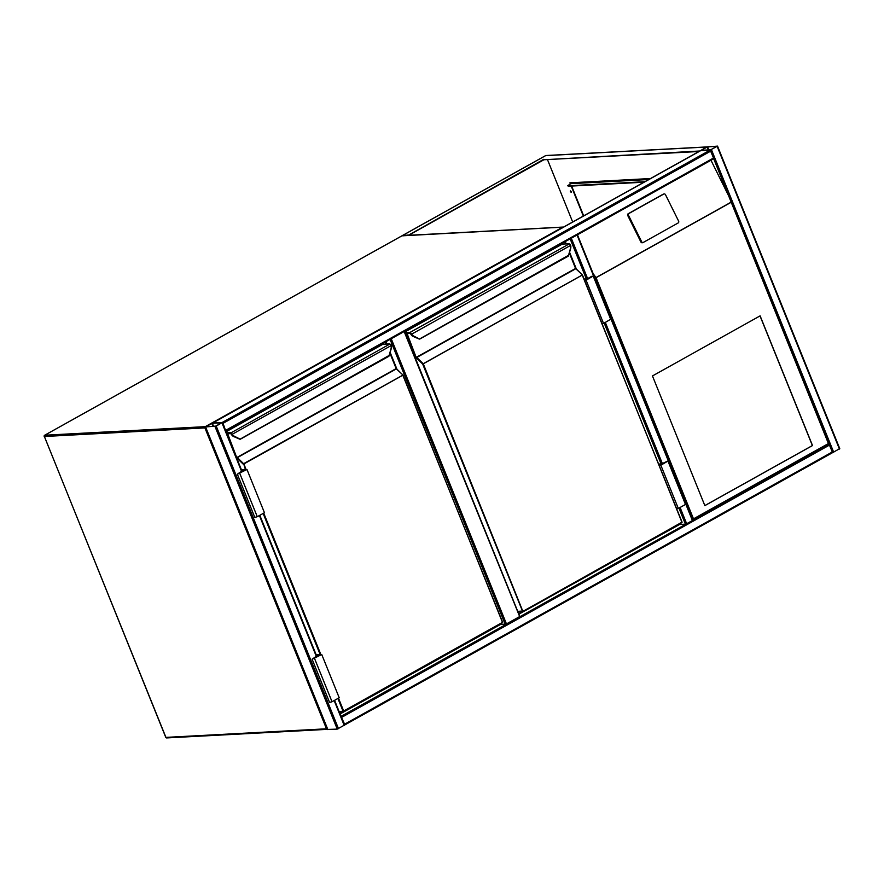 <?xml version="1.0" encoding="UTF-8"?>
<svg xmlns="http://www.w3.org/2000/svg" width="884" height="884" viewBox="0 0 884 884"><rect width="100%" height="100%" fill="white"/><g stroke="black" fill="none" stroke-linecap="round" stroke-linejoin="round"><path stroke-width="1.33" d="M391.236 338.738L506.466 623.927L500.145 624.634L340.086 713.974M519.571 616.347L404.154 331.533M506.466 623.927L519.383 616.723M225.542 430.475L222.569 423.127M700.603 150.689L710.195 150.07L713.797 158.689L225.862 431.016M711.067 150.91L223.033 423.326L222.315 422.508M223.033 423.326L225.796 431.094L713.797 158.689M710.195 150.07L717.532 146.114L706.747 146.998L700.647 150.534L710.195 150.07L222.171 422.486L211.541 423.414L205.442 426.95L216.226 426.066L222.337 422.53L212.668 423.027M839.634 448.685L832.529 452.685M710.637 149.827L716.924 146.324L707.543 146.821L701.2 150.313L710.637 149.827M344.318 724.449L341.346 717.101M829.015 444.044L832.573 452.652L344.638 724.99M832.573 452.652L344.561 725.057L344.605 724.206L832.629 451.801M341.091 716.482L344.605 724.206M344.428 725.101L337.257 729.112L327.798 729.422M221.641 422.883L212.337 423.237L205.994 426.729L215.442 426.243L221.641 422.883M570.677 238.581L576.932 235.089M570.213 238.835L577.385 234.835M593.153 273.631L596.059 277.709L693.498 518.864L692.404 520.532L685.829 504.245M341.058 716.383L692.404 520.532M678.934 508.112L685.431 524.168L679.564 524.477L518.853 614.181M571.296 192.115L570.644 190.933M570.357 191.64L571.174 192.314L571.219 191.596L570.401 190.933L570.357 191.64M699.156 151.473L543.892 159.761L408.618 235.31M707.299 147.495L706.747 146.998L699.653 151.197M699.576 151.009L543.892 159.761M543.715 159.33L408.187 235.332M408.077 235.045L402.971 235.608M583.705 215.917L571.65 186.06M570.699 183.717L570.335 182.811M547.461 159.573L572.699 222.05M650.69 178.524L569.904 182.833L570.335 183.916M571.219 186.082L583.352 216.116M403.402 235.818L402.861 235.332L403.402 235.818L402.861 235.332L545.682 155.606A0.95 0.796 -93.1 0 1 546.29 155.573M571.241 192.082A1.425 0.729 60.8 0 1 570.721 191.264A1.425 0.729 60.8 0 1 570.633 190.988M570.611 183.496L571.174 183.585A0.95 0.796 -93.1 0 0 570.777 183.673L567.716 185.695L568.301 186.237L567.716 185.695M570.534 183.32L571.495 183.275M645 181.695L568.125 185.806M644.116 182.192L568.301 186.237M704.857 505.637L812.518 445.536L760.118 315.853L652.458 375.943L704.857 505.637M641.64 241.719A1.425 1.227 71.4 0 0 643.353 242.393L678.161 222.967A1.425 1.227 71.4 0 0 678.603 221.088L665.497 194.712A1.425 1.227 71.4 0 0 663.785 194.038L628.977 213.464A1.425 1.227 -108.6 0 0 628.535 215.342L641.64 241.719L640.878 241.973A1.425 1.227 71.4 0 0 642.591 242.647M640.878 241.973L627.773 215.597A1.425 1.227 -108.6 0 1 628.215 213.718L663.022 194.292A1.425 1.227 71.4 0 1 663.387 194.171M693.498 518.864L828.418 443.547L713.697 158.744M710.979 160.269L728.825 196.193M828.418 443.547L828.96 444.044L828.418 443.547L828.96 444.044L692.89 520.002M692.736 520.112L829.059 444.022M704.835 505.582L812.385 445.547L760.008 315.908M385.313 342.053L386.12 344.053M343.036 711.532L339.821 713.322M385.855 341.754L386.772 344.02M390.164 352.418L396.927 369.158M382.054 343.865L382.33 344.55M226.503 432.862L230.426 432.652A1.912 0.961 60.8 0 1 231.818 433.668L232.194 434.309A4.287 3.591 86.9 0 0 234.028 436.055L240.293 439.226L388.883 356.285L391.104 348.373A4.287 3.591 86.9 0 0 391.104 345.611L390.783 344.937L391.104 345.611L232.194 434.309L231.288 434.055L231.575 434.585A4.763 3.989 86.9 0 0 233.608 436.519L233.63 436.519A4.763 3.989 -93.1 0 1 231.597 434.574M388.385 355.854L239.929 439.26L233.63 436.519L234.028 436.055M388.971 356.009L391.104 348.373M245.42 469.57L243.653 463.658L403.005 375.059L396.618 368.86L402.75 374.871M225.972 431.536L380.485 345.578M316.185 654.812L321.743 654.514L312.107 659.199L316.682 656.05M321.743 654.514L339.202 697.741L332.03 701.752L329.566 702.426L312.107 659.199M316.284 655.077L320.815 654.834L312.77 658.923L318.505 656.127M318.328 655.696L316.571 655.784M243.752 471.095L241.818 470.763M241.531 470.056L246.05 469.813L238.006 473.901L243.575 470.664M241.42 469.791L246.979 469.492L237.343 474.167L241.929 471.028M237.343 474.167L254.813 517.394L257.277 516.72L264.449 512.72L246.979 469.492M564.732 241.896L565.539 243.907M522.466 611.374L518.588 613.54M565.274 241.597L566.191 243.873M569.583 252.272L576.346 269.001M518.554 611.584L517.936 611.927M561.473 243.719L561.749 244.393M405.148 332.749L409.844 332.506A1.912 0.961 60.8 0 1 411.237 333.522L411.613 334.163A4.287 3.591 86.9 0 0 413.447 335.909L419.712 339.08L568.301 256.139L570.523 248.227A4.287 3.591 86.9 0 0 570.523 245.454L570.213 244.791L570.721 245.343L411.613 334.163L410.706 333.898A1.425 0.729 -119.2 0 0 409.657 333.135A1.381 0.696 60.8 0 1 410.684 333.898L410.994 334.428A4.763 3.989 86.9 0 0 413.027 336.362L419.314 339.102M567.804 255.708L419.336 339.102L413.049 336.362A4.763 3.989 -93.1 0 1 411.016 334.428L410.927 334.318M568.39 255.852L570.523 248.227M517.704 611.33L522.477 611.076L422.662 364.02L582.423 274.913L576.048 268.714L582.169 274.725M419.204 339.047L412.972 336.351L413.447 335.909M404.739 331.754L559.904 245.42M586.799 279.609L584.202 279.311M584.49 280.018L586.236 279.919L591.838 276.272L586.633 279.178M584.6 280.283L586.092 280.206L593.904 275.62L586.777 278.902L584.103 279.035M602.07 323.511L603.551 323.433L586.092 280.206M603.551 323.433L611.363 318.848L593.904 275.62M659.354 465.304L660.845 465.227L668.658 460.641L661.53 463.923L658.856 464.067M660.845 465.227L678.315 508.455L685.487 504.455L686.128 503.88L668.658 460.641M676.824 508.543L678.315 508.455M659.243 465.039L660.989 464.951L667.995 460.918L661.564 464.63M661.387 464.199L658.956 464.332M44.31 436.287L165.761 737.333A0.95 0.95 0 0 0 166.7 737.93A0.95 0.796 86.9 0 1 165.927 737.378L326.483 728.803L204.911 427.911L44.366 436.497L165.849 737.19M402.75 235.697A0.95 0.796 86.9 0 0 402.143 235.73L44.73 435.226L205.287 426.652L562.688 227.144L401.944 235.84M563.462 227.21A0.95 0.796 86.9 0 0 562.986 227.066L402.441 235.641A0.95 0.95 0 0 0 402.032 235.763L44.62 435.259A0.95 0.95 0 0 0 44.2 436.453L44.366 436.497A0.95 0.796 86.9 0 1 44.73 435.226L44.476 435.458M563.506 227.188A0.95 0.95 0 0 0 562.986 227.066A0.95 0.796 86.9 0 0 562.688 227.144L563.163 227.376M327.301 728.571L326.483 728.803A0.95 0.796 86.9 0 0 327.246 729.355L166.7 737.93A0.95 0.796 86.9 0 0 166.999 737.842M205.596 426.751L205.287 426.652A0.95 0.796 86.9 0 0 204.911 427.911L205.74 427.69M505.228 624.358L390.087 339.39M713.863 157.827L225.829 430.243M700.813 150.578L212.779 422.994M839.435 449.061L717.178 146.446M833.7 452.265L711.432 149.65M708.791 149.926L707.543 146.821M708.272 149.948L707.078 146.987M341.81 717.289L829.833 444.884M216.226 426.066L338.495 728.681M214.989 426.497L337.257 729.112M221.972 422.861L241.641 471.548M259.41 515.527L316.395 656.58M334.163 700.559L344.23 725.477M205.607 426.994L327.876 729.609M211.873 423.403L213.066 426.375M212.337 423.237L213.585 426.342M668.194 460.586L611.065 319.212M593.429 275.565L577.13 235.21M686.669 523.737L680.094 507.46M662.326 463.481L605.341 322.439M587.562 278.46L571.384 238.415M661.099 463.945L604.181 323.08M586.346 278.924L570.158 238.868M706.747 146.998L545.561 155.639L402.761 235.343M545.472 155.717L545.561 155.639A0.95 0.95 0 0 1 545.981 155.518L706.902 146.921M648.944 179.496L570.777 183.673M730.98 202.392L596.059 277.709M595.893 277.631L731.035 202.204M692.603 520.157L686.083 504.013M668.525 460.575L611.33 318.991M593.772 275.543L592.468 272.305M663.785 194.038L663.022 194.292M628.977 213.464L628.215 213.718M628.535 215.342L627.773 215.597M339.058 711.443L343.644 711.443L502.609 622.712L343.688 711.41M343.29 711.476L339.169 711.697M338.473 698.15L343.677 711.012L502.642 622.281L402.828 375.225L243.862 463.956L246.106 469.537M263.719 513.129L320.87 654.558M402.96 375.136L502.609 622.712L403.005 375.059L396.352 368.893L237.387 457.625L243.862 463.956L243.244 464.177L236.967 458.144L237.188 457.326L396.154 368.595L389.932 353.202M228.625 433.712L227.829 434.166L236.967 458.144M230.492 433.58L227.376 433.48L230.26 433.326A1.381 0.696 60.8 0 1 231.254 434.055L231.288 434.055A1.425 0.729 -119.2 0 0 230.238 433.282L226.757 433.469M390.783 344.937A1.912 0.961 -119.2 0 0 389.391 343.92L382.86 344.263L226.072 431.79L382.761 344.329M230.238 433.282L389.866 344.042M339.18 711.731L343.677 711.012L343.058 711.233L337.898 698.471M320.174 654.602L263.145 513.449M236.569 457.536L227.21 434.376L227.818 433.757M227.376 433.48L227.21 434.376M390.065 344.163A1.425 0.729 60.8 0 1 390.938 344.859M390.01 352.948L396.33 368.429L390.043 352.849M383.17 344.252L389.546 343.876L391.015 344.848L391.292 348.528L389.071 355.909M391.247 345.545A4.763 3.989 -93.1 0 1 391.247 348.451M233.498 436.464L230.636 433.602L227.763 433.757M314.56 658.525L332.03 701.752M257.277 516.72L239.807 473.493M517.814 611.629L523.074 611.297L682.061 522.135L582.247 275.079L423.281 363.81L522.864 611.352L682.039 522.554L523.107 611.253M522.709 611.33L517.803 611.584M582.379 274.979L682.039 522.554L582.423 274.913L575.771 268.736L416.806 357.479L423.281 363.81L422.662 364.02L416.386 357.987L416.607 357.169L575.572 268.438L569.351 253.045M408.054 333.555L407.248 334.008L416.386 357.987M409.911 333.423L405.391 333.356M570.213 244.791A1.912 0.961 -119.2 0 0 568.81 243.763L562.279 244.117L404.839 331.997L562.18 244.172M410.209 333.412L409.844 332.506L569.285 243.885M415.988 357.39L406.629 334.218L407.248 333.599M406.795 333.334L406.629 334.218M569.484 244.006A1.425 0.729 60.8 0 1 570.357 244.713M569.429 252.802L575.749 268.272L569.462 252.691M562.589 244.095L568.964 243.719L570.434 244.702L570.721 248.371L568.5 255.752M570.666 245.398A4.763 3.989 -93.1 0 1 570.666 248.305M412.916 336.318L410.066 333.456L407.181 333.611M610.734 319.422L593.263 276.195M668.028 461.227L685.487 504.455M519.748 616.391L404.563 331.301M700.647 150.534L212.713 422.994M839.8 448.729L717.532 146.114M222.337 422.53L242.05 471.327M259.819 515.306L316.803 656.348M334.572 700.327L344.594 725.145M205.442 426.95L327.699 729.565M692.769 520.201L577.495 234.879M649.088 179.419L571.075 183.585M663.961 193.95L663.199 194.215M643.176 242.47L642.414 242.735M730.195 199.22L829.081 443.956"/></g></svg>
